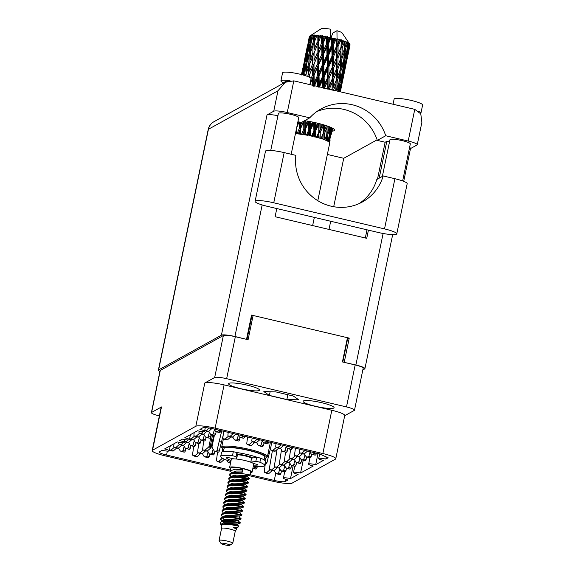 <?xml version="1.0" encoding="UTF-8"?>
<svg xmlns="http://www.w3.org/2000/svg" width="574" height="574" viewBox="0 0 574 574"><rect width="100%" height="100%" fill="white"/><g stroke="black" fill="none" stroke-linecap="round" stroke-linejoin="round"><path stroke-width="0.86" d="M247.222 385.154A15.792 2.418 -168.3 0 0 228.567 383.719A15.792 2.418 -168.3 0 0 240.836 388.691A15.792 2.418 -168.3 0 0 259.491 390.126A15.792 2.418 -168.3 0 0 247.222 385.154M321.806 402.733A15.792 2.418 -168.3 0 0 303.144 401.298A15.792 2.418 -168.3 0 0 315.413 406.27A15.792 2.418 -168.3 0 0 334.075 407.705A15.792 2.418 -168.3 0 0 321.806 402.733M159.371 415.899A10.31 1.579 11.7 0 1 151.385 412.656A10.31 1.579 11.7 0 1 151.601 412.419L161.488 406.952L152.526 450.224L195.834 426.26A16.624 2.54 -168.3 0 1 215.128 428.154L322.861 453.539A16.624 2.54 11.7 0 1 335.776 458.777A16.624 2.54 11.7 0 1 335.431 459.157L292.123 483.121A16.624 2.54 11.7 0 1 272.822 481.227L248.47 475.487M151.601 412.419L160.297 370.431A10.31 1.579 -168.3 0 0 160.081 370.668L151.385 412.656M335.776 458.777L344.737 415.497A16.624 2.54 11.7 0 0 331.822 410.267L224.09 384.881A16.624 2.54 -168.3 0 0 204.796 382.987L214.676 377.513A10.31 1.579 11.7 0 1 226.644 378.689L346.481 406.93A10.31 1.579 11.7 0 1 354.495 410.173A10.31 1.579 11.7 0 1 354.28 410.41L344.694 415.719M230.282 471.204L165.097 455.842A16.624 2.54 11.7 0 1 152.182 450.612A16.624 2.54 11.7 0 1 152.526 450.224M184.95 439.648L184.369 442.468A5.984 0.918 -168.3 0 1 177.294 441.923L164.587 448.954A5.984 0.918 -168.3 0 1 169.237 450.841A5.984 0.918 -168.3 0 1 162.169 450.296L159.378 451.838A9.478 1.449 -168.3 0 0 159.177 452.061A9.478 1.449 -168.3 0 0 166.539 455.039L230.432 470.099M184.369 442.468A5.984 0.918 -168.3 0 0 179.719 440.581L182.338 439.132A5.984 0.918 -168.3 0 0 189.413 439.677A5.984 0.918 -168.3 0 0 184.763 437.79L197.47 430.758A5.984 0.918 -168.3 0 0 204.545 431.304A5.984 0.918 -168.3 0 0 199.896 429.417L202.687 427.874A9.478 1.449 11.7 0 1 213.686 428.95L319.338 453.855L328.141 457.787L325.788 459.085A5.984 0.918 -168.3 0 0 318.721 458.547A5.984 0.918 -168.3 0 0 323.37 460.427L315.7 464.667A5.984 0.918 -168.3 0 0 308.633 464.129A5.984 0.918 -168.3 0 0 313.282 466.009L300.568 473.041A5.984 0.918 -168.3 0 0 293.501 472.495A5.984 0.918 -168.3 0 0 298.15 474.382L290.48 478.623A5.984 0.918 -168.3 0 0 283.413 478.077A5.984 0.918 -168.3 0 0 288.062 479.964L285.271 481.507A9.478 1.449 11.7 0 1 274.272 480.431L250.178 474.748M226.644 378.689L235.34 336.701A10.31 1.579 -168.3 0 0 223.372 335.525L160.297 370.431M354.495 410.173L363.184 368.185A10.31 1.579 -168.3 0 0 355.177 364.942L342.427 361.943L347.449 337.706M235.34 336.701L248.09 339.708L253.105 315.47M326.233 456.933L325.788 459.085M318.003 453.539L315.7 464.667M303.165 460.52L300.568 473.041M293.077 466.102L290.48 478.623M286.864 399.54L298.803 399.834L293.257 396.003L275.771 391.884L263.839 391.59L269.385 395.421L286.864 399.54L287.861 394.733M152.182 450.612L161.143 407.332A16.624 2.54 11.7 0 1 161.488 406.952M270.146 391.748L269.385 395.421M171.117 450.712A1.162 0.94 -65.9 0 0 171.561 450.913L173.169 451.071L176.57 448.115M178.507 448.021L180.286 451.028L184.024 452.14A1.162 0.94 -65.9 0 0 185.187 451.2L185.954 448.516M180.286 451.028L181.893 451.186A1.162 0.94 -65.9 0 0 183.056 450.253L184.175 446.292M169.416 449.959A1.162 0.94 -65.9 0 0 169.43 449.959L171.038 450.116L174.41 447.189M173.169 451.071L171.038 450.116M226.328 543.793A4.492 0.689 11.7 0 1 229.744 545.3A4.492 0.689 11.7 0 1 224.513 544.798A4.492 0.689 11.7 0 1 221.055 543.499A4.492 0.689 11.7 0 1 226.328 543.793M221.055 543.499L219.132 540.643A6.981 1.069 11.7 0 1 219.081 540.471A6.981 1.069 11.7 0 1 227.333 541.103A6.981 1.069 11.7 0 1 232.757 543.298A6.981 1.069 11.7 0 1 232.642 543.442L229.744 545.3M221.586 528.475A6.981 1.069 11.7 0 1 221.586 528.403A6.981 1.069 11.7 0 1 229.83 529.034A6.981 1.069 11.7 0 1 235.254 531.237L232.757 543.298M230.748 468.556A11.473 1.758 11.7 0 1 229.614 467.487A11.473 1.758 11.7 0 1 243.168 468.528A11.473 1.758 11.7 0 1 252.079 472.137A11.473 1.758 11.7 0 1 250.608 472.675M229.614 467.487L231.279 459.444A11.473 1.758 11.7 0 1 244.833 460.484A11.473 1.758 11.7 0 1 253.744 464.093L252.079 472.137M237.464 454.759A8.725 1.335 11.7 0 1 245.277 455.964A8.725 1.335 11.7 0 1 251.512 458.081L256.628 457.478A2.497 0.38 11.7 0 1 260.718 458.239A22.443 3.437 11.7 0 1 265.489 461.496L264.657 465.514A22.443 3.437 11.7 0 1 253.313 466.181M237.306 454.199A11.473 1.758 11.7 0 1 245.83 455.663A11.473 1.758 11.7 0 1 252.969 457.887M236.481 529.027L236.847 528.03L233.338 527.599L236.639 529.034M221.578 528.439L221.105 526.021L222.246 524.873L231.042 524.708L238.741 526.128L237.629 527.779L233.338 527.599M220.803 524.493L220.416 522.505L221.6 521.328L231.996 521.307A10.138 1.55 11.7 0 1 235.562 522.268L223.917 522.304L220.803 524.493L221.27 525.418M230.152 481.041L228.61 478.874L228.868 478.422L233.374 477.288L241.058 477.568L249.145 478.981L244.754 478.034M228.61 478.874L228.969 477.92L230.167 477.281L233.475 476.779L241.159 477.066L249.41 478.465L247.466 476.75L242.092 475.121M231.028 477.059L229.442 474.856L229.7 474.397L234.206 473.263L241.891 473.543L250.142 474.949L247.674 475.746L235.146 475.057L231.595 476.162L231.408 476.987M231.817 472.998L230.282 470.831L230.913 467.76A10.138 1.55 11.7 0 1 242.895 468.678A10.138 1.55 11.7 0 1 250.773 471.871L250.142 474.949M242.723 469.525L241.991 473.041L242.006 471.032L242.723 469.525L235.039 469.238L230.282 470.831M235.562 522.268L239.982 523.223L235.591 522.268M231.996 521.307L240.248 522.706L238.303 520.991L232.929 519.362M221.894 521.235L220.287 519.097L220.538 518.638L225.044 517.504L232.728 517.784L240.965 519.197L241.08 518.681L239.136 516.966L239.344 515.961L241.798 515.172L241.912 514.663L239.968 512.948L234.594 511.319M220.287 519.097L220.646 518.135L221.844 517.497L225.152 517.002L232.829 517.282L241.073 518.674M222.655 517.239L221.119 515.072L221.37 514.62L225.876 513.479L233.561 513.766L241.812 515.165M221.119 515.072L221.478 514.117L222.676 513.479L225.984 512.977L233.661 513.264L241.905 514.648M223.487 513.213L221.951 511.054L222.203 510.595L226.708 509.461L234.393 509.741L242.644 511.14L240.183 511.943L227.656 511.255L224.104 512.36L223.681 513.773M231.487 508.119L229.112 507.186M221.951 511.054L222.31 510.092L223.508 509.454L226.816 508.959L234.501 509.238L242.745 510.638L240.8 508.923L241.015 507.918L243.476 507.122L243.577 506.605L241.632 504.905L236.266 503.276M233.13 508.162L230.303 507.129M224.319 509.188L222.784 507.029L223.035 506.577L227.541 505.436L235.225 505.723L243.476 507.122M222.784 507.029L223.143 506.074L224.341 505.429L227.648 504.933L235.333 505.213L243.577 506.605M225.152 505.17L223.616 503.011L223.867 502.551L228.373 501.418L236.058 501.698L244.294 503.111L244.409 502.587L242.472 500.88L237.098 499.258M223.616 503.011L223.975 502.049L225.173 501.411L228.481 500.915L236.165 501.195L244.409 502.587M225.984 501.145L224.448 498.985L224.707 498.533L229.213 497.393L236.89 497.68L245.141 499.079L245.242 498.562L243.304 496.862L243.512 495.857L245.973 495.053L246.081 494.551L244.137 492.836L238.762 491.215M233.984 496.058L231.609 495.118M224.448 498.985L224.807 498.031L226.005 497.385L229.313 496.89L236.997 497.17L245.242 498.562M235.627 496.101L232.8 495.068M226.816 497.127L225.281 494.967L225.539 494.508L230.045 493.375L237.722 493.654L245.973 495.053M225.281 494.967L225.639 494.006L226.838 493.367L230.145 492.872L237.83 493.152L246.074 494.544M227.648 493.102L226.113 490.942L226.371 490.49L230.877 489.349L238.554 489.629L246.806 491.035L244.345 491.839L231.817 491.143L228.265 492.255L227.849 493.662M226.113 490.942L226.472 489.988L227.67 489.342L230.978 488.847L238.662 489.127L245.141 490.074L246.906 490.519L246.806 491.035M228.488 489.084L226.945 486.924L227.204 486.465L231.709 485.331L239.394 485.611L247.631 487.017L247.746 486.508L245.801 484.793L246.009 483.789L248.463 482.999L248.578 482.49L246.633 480.775L241.259 479.147M226.945 486.917L227.304 485.963L228.502 485.324L231.81 484.829L239.494 485.109L247.738 486.501M229.32 485.059L227.778 482.899L228.036 482.447L232.542 481.306L240.226 481.586L248.47 482.992M227.778 482.899L228.136 481.938L229.335 481.299L232.642 480.804L240.327 481.084L248.571 482.476M222.482 521.041L220.373 518.853M228.624 520.058L226.608 519.248M231.645 476.8L229.535 474.612M229.442 474.856L229.808 473.894L230.999 473.256L234.307 472.761L241.991 473.041M333.25 41.593L333.164 38.271A20.779 3.179 11.7 0 1 333.903 38.444A20.779 3.179 11.7 0 1 334.628 38.616L332.382 45.052L332.188 89.896M328.787 63.147L328.586 55.341L331.858 48.316L332.023 56.152L328.787 63.147L327.919 66.606L328.084 89.357L329.139 85.942L329.067 78.1L332.21 71.119L332.217 78.982L329.139 85.942M324.317 84.701L324.116 76.902L327.388 69.877L327.56 77.712L324.317 84.701L323.456 88.166L323.255 76.844L322.631 80.087L322.839 87.887M317.544 123.173L315.391 127.823L315.262 122.642M299.334 122.018L299.248 128.533L297.081 133.828A20.779 3.179 11.7 0 1 298.394 133.95L299.219 131.963L299.219 134.036A20.779 3.179 11.7 0 1 300.632 134.201L300.611 128.676L303.718 121.458L303.818 129.093L301.508 134.316A20.779 3.179 11.7 0 1 303 134.531L303.883 132.572L303.926 134.675A20.779 3.179 11.7 0 1 305.476 134.926L305.346 129.329L308.597 122.212L308.812 129.932L306.423 135.091A20.779 3.179 11.7 0 1 308.008 135.385L308.912 133.448L308.97 135.572A20.779 3.179 11.7 0 1 310.57 135.902L310.405 130.248L313.698 123.202L313.913 131.001L311.524 136.11A20.779 3.179 11.7 0 1 313.103 136.461L314 134.546L314.05 136.684A20.779 3.179 11.7 0 1 315.585 137.064L315.47 131.367L318.692 124.379L318.792 132.221L316.489 137.301A20.779 3.179 11.7 0 1 317.967 137.695L318.821 135.787L318.828 137.932A20.779 3.179 11.7 0 1 320.213 138.341L320.227 132.623L323.27 125.67L323.155 133.527L321.01 138.585A20.779 3.179 11.7 0 1 322.287 139.001L323.076 137.093L323.019 139.245A20.779 3.179 11.7 0 1 324.159 139.654L324.367 133.936L327.137 126.976L326.721 134.825L324.798 139.898A20.779 3.179 11.7 0 1 325.795 140.3L326.498 138.391L326.348 140.537A20.779 3.179 11.7 0 1 327.173 140.924L327.632 135.22L330.05 128.239L329.268 136.045L327.618 141.147A20.779 3.179 11.7 0 1 328.271 141.513L328.866 139.59L328.608 141.721A20.779 3.179 11.7 0 1 329.074 142.058L329.828 136.397L331.837 129.358L329.297 142.252A20.779 3.179 11.7 0 1 329.562 142.56L330.036 140.616L329.663 142.732A20.779 3.179 11.7 0 1 329.734 142.998L317.802 200.692M296.607 128.031L298.745 122.535M295.431 133.72A20.779 3.179 11.7 0 1 296.335 133.771L296.485 128.619M309.336 36.628A20.779 3.179 11.7 0 1 309.35 36.557A20.779 3.179 11.7 0 1 309.372 36.478L308.697 39.9M309.522 36.255A20.779 3.179 11.7 0 1 309.587 36.198L306.667 50.153L309.522 36.255M309.895 36.011A20.779 3.179 11.7 0 1 310.29 35.868L309.429 39.089L309.895 36.011L310.656 35.509L309.587 36.198M310.627 35.523L321.297 28.7A10.806 1.65 11.7 0 1 330.588 29.217L330.653 37.03L329.562 37.497L328.163 40.503L328.07 37.202L327.352 36.37L326.484 36.915L326.671 43.71L323.384 50.799L323.205 43.107L326.061 36.844L325.802 36.097L324.504 36.578L323.133 39.62L323.069 36.363L322.61 35.602L321.584 36.155L321.677 42.871L318.505 50.053L318.462 42.454L321.175 35.416L319.768 35.932L318.47 39.01L318.326 35.122L317.192 35.681L317.099 42.311L314.143 49.594L314.351 42.103L317.092 35.028L315.664 35.581L314.473 38.709L314.767 34.935L313.591 35.531L313.232 42.06L310.577 49.457L311.115 42.074L313.813 34.942L312.435 35.559L311.395 38.738L312.156 35.064L311 35.703L310.319 42.139L308.03 49.644L308.956 42.376L310.835 35.739L311.546 35.179L310.29 35.868M311.689 35.617A20.779 3.179 11.7 0 1 312.435 35.559M314.617 35.538A20.779 3.179 11.7 0 1 315.664 35.581M316.669 36.14L316.862 35.653A20.779 3.179 11.7 0 1 317.192 35.681M318.491 35.796A20.779 3.179 11.7 0 1 319.768 35.932M321.196 36.105A20.779 3.179 11.7 0 1 321.584 36.155M323.069 36.363A20.779 3.179 11.7 0 1 324.504 36.578M326.061 36.844A20.779 3.179 11.7 0 1 326.484 36.915M328.07 37.202A20.779 3.179 11.7 0 1 329.562 37.497M331.155 37.827A20.779 3.179 11.7 0 1 331.585 37.92L331.765 44.779L328.486 51.796L328.263 44.026L331.155 37.827L330.531 37.791L330.653 37.03M333.164 38.271L331.585 37.92M336.163 38.996A20.779 3.179 11.7 0 1 336.565 39.104L336.651 45.999L333.48 52.973L333.329 45.145L336.163 38.996L334.628 38.616M330.99 37.819L332.805 33.019L336.96 30.716L337.031 38.53L336.902 39.297L336.565 39.104M336.96 30.716A10.806 1.65 11.7 0 1 342.204 33.027L349.903 44.449A20.779 3.179 11.7 0 1 350.004 44.643L349.286 47.671L349.846 44.377L349.049 43.244L349.559 44.069L348.49 50.885L346.624 57.952L347.686 50.175L349.458 43.983L348.691 42.928L349.014 43.646L348.117 46.638L348.497 43.315L347.521 42.196L347.127 49.823L344.838 56.826L345.491 48.998L347.622 42.849L346.789 41.823L345.742 45.439L345.957 42.103L344.888 41.005L344.579 48.603L341.925 55.57L342.219 47.714L344.665 41.593L343.826 40.603L342.326 44.148L342.398 40.797L341.3 39.749L341.013 47.305L338.057 54.257L338.079 46.401L340.762 40.28L339.987 39.348L339.385 39.871L338.072 42.835L338.043 39.498L337.031 38.53M338.043 39.498A20.779 3.179 11.7 0 1 339.385 39.871M342.398 40.797A20.779 3.179 11.7 0 1 343.532 41.184M345.957 42.103A20.779 3.179 11.7 0 1 346.811 42.469M348.497 43.315A20.779 3.179 11.7 0 1 349.014 43.646M350.054 44.908A20.779 3.179 11.7 0 1 350.047 44.973L347.17 58.871L349.975 44.779M332.375 130.126L332.769 128.325M332.741 128.311L331.428 133.893L332.396 128.117M329.993 139.597L330.036 140.616M329.411 134.732L331.772 127.794L331.837 129.358M330.803 137.394L329.928 137.1M331.019 134.754L331.428 133.893M341.3 87.004L342.621 80.597M340.296 91.804L341.308 87.155L340.346 91.818M330.258 132.867L330.868 127.378M328.816 137.473L328.866 139.59M330.036 127.019L330.05 128.239M329.828 136.397L328.802 136.117M345.763 65.458L347.091 59.036M342.915 79.42L345.77 65.608L342.915 79.42M342.004 83.668L340.36 90.771L341.63 83.036L343.431 75.947L342.004 83.668M339.263 91.56L340.769 86.236L339.93 91.718M329.612 126.847L327.89 131.668L328.22 126.309M327.632 135.22L326.527 134.962L326.498 138.391M327.158 125.936L327.137 126.976M326.527 134.962L327.89 131.668M340.712 84.636L340.769 86.236M339.944 91.639L340.36 90.771M341.63 83.036L340.669 82.749M343.388 74.929L343.431 75.947M344.199 72.719L343.317 72.432M346.466 62.114L344.823 69.217L346.1 61.483L347.894 54.386L346.466 62.114M344.027 72.432L342.161 79.513L343.223 71.728L345.232 64.69L344.027 72.432M341.265 82.713L339.191 89.745L340.038 81.946L342.255 74.921L341.265 82.713M336.952 91.015L338.983 85.117L338.366 91.352M326.384 125.67L324.468 130.37L324.583 125.096M323.155 133.527L323.026 139.432M323.471 124.759L323.076 137.093M323.334 124.716L323.27 125.67M324.367 133.936L323.241 133.72L324.468 130.37M338.954 82.541L338.983 85.117M338.452 91.366L339.191 89.745M340.038 81.946L338.954 81.673M342.204 72.805L342.255 74.921M341.508 80.905L342.161 79.513M343.223 71.728L342.19 71.441M345.175 63.083L345.232 64.69M344.407 70.078L344.823 69.217M346.1 61.483L345.139 61.188M347.851 53.368L347.894 54.386M348.662 51.172L347.779 50.878M345.727 61.16L343.654 68.191L344.5 60.385L346.725 53.36L345.727 61.16M342.664 71.377L340.375 78.394L341.028 70.552L343.446 63.57L342.664 71.377M339.291 81.565L336.816 88.547L337.282 80.704L339.887 73.723L339.291 81.565M333.293 90.828L336.063 83.861L335.711 90.721M322.272 124.415L320.213 129.064L320.17 123.841M318.792 132.221L319.122 138.169M319.137 123.568L318.821 135.787M318.807 123.489L318.692 124.379M320.227 132.623L319.158 132.465L320.213 129.064M337.282 80.704L336.156 80.468L336.063 83.861M335.89 90.764L336.816 88.547M341.028 70.552L339.916 70.293L339.887 73.723M339.363 80.712L340.375 78.394M343.417 60.988L343.446 63.57M342.807 70.057L343.654 68.191M344.5 60.385L343.424 60.112M346.674 51.251L346.725 53.36M345.971 59.344L346.624 57.952M347.686 50.175L346.653 49.895M348.87 48.532L349.286 47.671M343.761 60.012L341.279 66.993L341.745 59.144L344.35 52.162L343.761 60.012M340.117 70.157L337.455 77.131L337.756 69.26L340.526 62.308L340.117 70.157M336.213 80.295L333.394 87.248L333.551 79.391L336.464 72.424L336.156 80.468L337.455 77.131M329.153 89.515L332.195 82.548L332.081 90.412M313.913 131.001L314.523 131.274L314.602 136.956M314.373 122.449L314.523 131.274L314 134.546M313.863 122.334L313.698 123.202M315.47 131.367L314.523 131.274L315.391 127.823M333.551 79.391L332.439 79.205L332.195 82.548M336.156 80.468L333.394 87.248M337.756 69.26L336.637 69.052L336.357 76.306M336.551 68.851L333.587 75.825L333.616 67.954L336.658 60.995L336.464 72.424M341.745 59.144L340.619 58.907L340.526 62.308M339.916 70.293L341.279 66.993M345.491 48.998L344.378 48.74L344.35 52.162M343.826 59.151L344.838 56.826M347.263 48.503L348.117 46.638M340.676 58.742L337.864 65.694L338.014 57.838L340.934 50.871L340.619 58.907L341.925 55.57M324.403 88.26L327.625 81.264L327.718 89.114M312.486 122.047L310.304 126.732L310.161 121.595M308.812 129.932L309.644 130.226L309.752 135.859M309.479 121.466L309.644 130.226L308.912 133.448M308.826 121.351L308.597 122.212M310.405 130.248L309.644 130.226L310.304 126.732M329.067 78.1L328.048 77.971L327.625 81.264M332.217 78.982L333.587 75.825M333.616 67.954L332.547 67.789L332.21 71.119M338.014 57.838L336.909 57.644L336.637 69.052L337.864 65.694M336.68 57.429L333.609 64.388L333.53 56.539L336.68 49.558L336.658 60.995M342.219 47.714L341.092 47.499L340.82 54.745M341.013 47.305L340.934 50.871M344.378 48.74L345.742 45.439M332.188 67.553L329.017 74.541L328.866 66.692L332.081 59.71L332.188 67.553L332.547 67.789L333.609 64.388M319.338 87.133L322.631 80.087M307.42 121.107L305.275 125.85L305.189 120.748M303.818 129.093L304.816 129.38L304.887 134.962M304.751 120.683L304.816 129.38L303.883 132.572M303.833 121.1L303.718 121.458M305.346 129.329L304.816 129.38L305.275 125.85M324.116 76.902L323.255 76.844L324.023 73.364L323.801 65.572L327.094 58.534L327.302 66.326L324.023 73.364M327.56 77.712L328.048 77.971L329.017 74.541M328.866 66.692L327.919 66.606L327.388 69.877M333.53 56.539L332.518 56.417L332.081 59.71M338.079 46.401L337.01 46.243L336.909 57.644L338.057 54.257M336.651 45.999L336.68 49.558M341.3 39.749L341.092 47.499L342.326 44.148M322.523 76.557L319.237 83.603L319.015 75.876L322.301 68.787L322.523 76.557L323.255 76.844L318.57 87.112L319.237 83.603M314.272 86.215L317.53 79.09L317.738 86.825M301.91 122.162L300.611 125.24L300.632 122.327M299.248 128.533L300.346 128.791L300.295 134.309M300.446 122.284L300.346 128.791L299.219 131.963M300.611 128.676L300.611 125.24M319.015 75.876L318.362 75.89L318.57 87.112M317.444 75.596L314.2 82.728L314.078 75.079L317.271 67.904L317.444 75.596L318.362 75.89L317.53 79.09M323.801 65.572L323.04 65.551L323.255 76.844L327.919 66.606L327.302 66.326M322.208 65.264L318.922 72.367L318.742 64.654L321.992 57.544L322.208 65.264L323.04 65.551L322.301 68.787M328.586 55.341L327.718 55.283L327.919 66.606L332.518 56.417L333.48 52.973M326.993 54.996L323.7 62.049L323.478 54.315L326.771 47.226L326.993 54.996L327.718 55.283L327.094 58.534M332.023 56.152L332.518 56.417L338.072 42.835M333.329 45.145L332.382 45.052L331.858 48.316M337.003 38.637L337.01 46.243L339.987 39.348M309.924 84.643L312.643 78.337L312.744 85.985M296.442 129.789L296.284 133.771M314.078 75.079L313.677 75.165L313.734 85.54M309.58 77.339L309.616 74.577L312.615 67.294L312.622 74.893L313.677 75.165L312.643 78.337M313.741 86.272L314.2 82.728M318.742 64.654L318.204 64.704L318.362 75.89L318.922 72.367M317.214 64.424L314.043 71.614L314 64.001L317.106 56.79L317.214 64.424L318.204 64.704L317.271 67.904M323.478 54.315L322.825 54.329L323.04 65.551L323.7 62.049M321.906 54.042L318.67 61.174L318.541 53.526L321.741 46.343L321.906 54.042L322.825 54.329L321.992 57.544M328.263 44.026L327.503 44.004L327.718 55.283L328.486 51.796M326.671 43.71L327.503 44.004L326.771 47.226M331.765 44.779L332.382 45.052L314.028 85.612M332.267 38.2L332.382 45.052L335.173 38.881M312.622 74.893L311.051 78.545M309.616 74.577L309.422 77.26M305.834 75.833L305.913 74.383L308.618 66.993L308.367 74.477L309.486 74.728L308.661 76.902M314 64.001L313.677 75.165L314.043 71.614M312.636 63.858L309.68 71.154L309.888 63.649L312.751 56.331L312.636 63.858L313.734 64.123L312.615 67.294M318.541 53.526L318.139 53.612L318.204 64.704L318.67 61.174M317.085 53.332L314.007 60.564L314.078 53.016L317.078 45.733L317.085 53.332L318.139 53.612L317.106 56.79M323.205 43.107L322.667 43.158L322.825 54.329L323.384 50.799M321.677 42.871L322.667 43.158L321.741 46.343M327.352 36.37L327.503 44.004L328.163 40.503M308.367 74.477L307.592 76.464M305.87 75.058L305.583 75.754M309.838 65.12L309.68 71.154M308.769 63.606L306.114 71.018L306.652 63.628L309.185 56.195L308.769 63.606L309.903 63.836L308.618 66.993M314.078 53.016L314.007 60.564M312.83 52.923L310.017 60.263L310.376 52.822L313.081 45.432L312.83 52.923L313.949 53.167L312.751 56.331M318.462 42.454L318.139 53.612L318.505 50.053M317.099 42.311L318.197 42.569L317.078 45.733M322.61 35.602L322.667 43.158L323.133 39.62M303.144 75.015L305.54 67.022L304.593 75.438M304.945 74.39L306.064 74.591L306.114 71.018M306.559 64.74L305.54 67.022M309.408 52.837L306.932 60.292L307.657 52.966L310.003 45.461L309.408 52.837L310.527 53.038L309.185 56.195M309.903 63.836L310.017 60.263M314.301 43.559L314.143 49.594M313.232 42.06L314.365 42.282L313.081 45.432M318.326 35.122L318.197 42.569L318.47 39.01M305.856 63.685L303.567 71.212L304.5 63.929L306.638 56.388L305.856 63.685L306.947 63.858M301.637 74.986L303.567 67.373L302.52 74.842M302.577 74.634L303.624 74.778M304.213 66.017L303.567 67.373M303.61 73.163L303.567 71.212M307.492 54.552L306.638 56.388M306.954 62.724L306.932 60.292M311.022 43.194L310.003 45.461M310.527 53.038L310.577 49.457M314.365 42.282L314.473 38.709M307.04 53.073L304.966 60.643L308.037 45.812L307.04 53.073L308.087 53.217M304.069 64.087L302.204 71.714L305.275 56.891L304.069 64.087L305.052 64.195M302.914 67.861L301.522 74.577M302.24 72.554L302.204 71.714M305.662 56.087L305.275 56.891M305.009 62.064L304.966 60.643M308.676 44.463L308.037 45.812M308.073 51.603L308.03 49.644M310.319 42.139L311.409 42.311M311.409 41.177L311.395 38.738M307.377 46.307L304.234 61.447M305.87 53.633L306.774 53.705M306.703 50.993L306.667 50.153M308.532 42.533L309.515 42.648M309.472 40.517L309.429 39.089M222.626 521.092L225.776 520.302L238.303 520.991L238.511 519.987L240.965 519.197M222.676 513.479L227.448 512.259L239.975 512.948L240.183 511.943M227.656 508.306L226.529 507.545M224.341 505.429L229.112 504.216L241.632 504.905M226.005 497.385L230.777 496.173L243.304 496.862M227.67 489.342L232.441 488.13L244.969 488.818L239.595 487.19M229.335 481.299L234.106 480.086L246.633 480.775L246.842 479.771L239.502 477.417M234.321 476.126L233.195 475.372M232.219 472.868L232.025 473.493M230.999 473.256L235.771 472.043L241.798 472.036M222.224 521.127L222.432 520.403L225.991 519.298L238.511 519.987M229.457 508.162L227.864 507.294M225.352 505.723L225.769 504.316L229.32 503.211L241.848 503.9L244.294 503.111M231.128 500.119L229.535 499.251M227.218 496.998L227.433 496.273L230.985 495.168L243.505 495.857M228.883 488.955L229.098 488.23L232.649 487.125L245.177 487.814L247.631 487.017M230.346 481.593L230.762 480.187L234.314 479.082L246.842 479.771L249.295 478.974L249.41 478.465M236.122 475.982L234.529 475.121M232.219 472.546L235.979 471.039L242.006 471.032M222.418 524.815L230.97 524.32L237.471 525.016L232.097 523.388M225.159 520.367L223.939 519.542L222.87 517.726M221.844 517.497L226.615 516.277L239.136 516.973M226.823 512.324L225.697 511.57M223.508 509.454L228.28 508.234L240.807 508.93M225.173 501.411L229.944 500.191L242.472 500.887L242.68 499.875L245.127 499.086M230.16 496.237L229.026 495.484M226.838 493.367L231.609 492.148L244.137 492.836L244.345 491.832M228.502 485.324L233.274 484.104L245.801 484.793M230.167 477.281L234.938 476.061L247.466 476.75L247.674 475.746M221.421 525.282L221.6 524.428L225.152 523.316L237.679 524.012L240.133 523.215L240.248 522.706M226.96 520.223L225.367 519.362M223.874 518.308L223.293 517.662M223.056 517.102L223.264 516.385L226.823 515.273L239.344 515.969M224.721 509.059L224.936 508.342L228.488 507.229L241.008 507.925M226.386 501.016L226.601 500.298L230.152 499.186L242.673 499.882M231.961 496.094L230.368 495.233M229.715 484.93L229.93 484.212L233.482 483.1L246.009 483.796M317.092 35.028L316.604 36.313M321.175 35.416L312.141 57.859M325.802 36.097L308.647 76.894M330.631 37.138L309.974 83.969M303.459 121.308L298.193 134.086M343.826 40.603L323.456 88.166M308.41 121.272L302.534 134.596M340.619 58.907L328.084 89.357M313.296 122.219L307.305 135.385M318.125 123.317L312.199 136.39M322.588 124.501L316.92 137.552M326.419 125.684L321.167 138.8M220.703 456.416L221.535 452.391A22.443 3.437 11.7 0 1 233.295 451.774A2.497 0.38 11.7 0 1 236.875 452.821L237.471 454.723L236.639 458.741L236.036 456.847A2.497 0.38 11.7 0 0 232.463 455.799A22.443 3.437 11.7 0 0 220.703 456.416A22.443 3.437 11.7 0 0 230.848 461.532M250.673 462.106L255.796 461.503A2.497 0.38 11.7 0 1 259.886 462.264A22.443 3.437 11.7 0 1 264.657 465.514M233.876 458.877L229.342 457.822A2.497 0.38 -168.3 0 0 226.4 457.593A2.497 0.38 -168.3 0 0 226.4 457.6A16.624 2.54 -168.3 0 0 231.071 460.441M253.536 465.091A16.624 2.54 -168.3 0 0 257.769 464.99A2.497 0.38 -168.3 0 0 257.948 464.89A2.497 0.38 -168.3 0 0 256.011 464.108L253.342 463.476M236.194 452.434A20.779 3.179 11.7 0 1 247.717 454.615A20.779 3.179 11.7 0 1 257.877 457.55M223.422 451.458L224.032 448.545A20.779 3.179 11.7 0 1 248.578 450.432A20.779 3.179 11.7 0 1 264.729 456.976L264.126 459.889M237.284 454.134A11.803 1.808 11.7 0 1 245.902 455.62A11.803 1.808 11.7 0 1 253.141 457.865M223.76 449.851A22.522 3.444 11.7 0 1 222.475 448.768A22.522 3.444 11.7 0 1 248.937 450.238A22.522 3.444 11.7 0 1 266.063 457.794A22.522 3.444 11.7 0 1 264.456 458.274M222.475 448.768L221.837 447.82A23.355 3.573 11.7 0 1 221.672 447.218A23.355 3.573 11.7 0 1 249.267 449.342A23.355 3.573 11.7 0 1 267.412 456.696A23.355 3.573 11.7 0 1 267.025 457.177L266.063 457.794M176.153 447.921A1.162 0.94 -65.9 0 0 176.605 448.122L178.213 448.28L181.614 445.324M183.551 445.23L185.33 448.237L189.068 449.349A1.162 0.94 -65.9 0 0 190.231 448.409L190.999 445.725M185.33 448.237L186.937 448.394A1.162 0.94 -65.9 0 0 188.1 447.462L189.219 443.501M174.044 443.724L173.735 446.048A1.162 0.94 -65.9 0 0 174.474 447.168L176.082 447.325L179.454 444.398M178.213 448.28L176.082 447.325M181.197 445.13A1.162 0.94 -65.9 0 0 181.649 445.331L183.257 445.489L186.658 442.532M188.595 442.439L190.374 445.446L194.112 446.558A1.162 0.94 -65.9 0 0 195.275 445.618L196.035 442.934M190.374 445.446L191.981 445.603A1.162 0.94 -65.9 0 0 193.144 444.671L194.263 440.71M178.909 442.267L178.779 443.257A1.162 0.94 -65.9 0 0 179.518 444.376L181.126 444.534L183.171 442.762M183.257 445.489L181.126 444.534M186.241 442.339A1.162 0.94 -65.9 0 0 186.694 442.54L188.301 442.697L191.702 439.749M193.639 439.648L195.418 442.654L199.156 443.767A1.162 0.94 -65.9 0 0 200.319 442.827L201.079 440.143M195.418 442.654L197.026 442.812A1.162 0.94 -65.9 0 0 198.188 441.88L199.307 437.919M184.548 441.585A1.162 0.94 -65.9 0 0 184.563 441.585L186.17 441.743L188.215 439.971M188.301 442.697L186.17 441.743M191.286 439.548A1.162 0.94 -65.9 0 0 191.738 439.749L193.345 439.906L196.746 436.958M198.683 436.857L200.462 439.863L204.201 440.976A1.162 0.94 -65.9 0 0 205.363 440.036L206.123 437.352M200.462 439.863L202.07 440.021A1.162 0.94 -65.9 0 0 203.232 439.088L204.351 435.128M191.738 439.749L189.607 438.794A1.162 0.94 -65.9 0 0 189.607 438.794L191.214 438.952L194.586 436.025M193.345 439.906L191.214 438.952M196.33 436.757A1.162 0.94 -65.9 0 0 196.782 436.958L198.389 437.115L201.79 434.166M203.727 434.073L205.506 437.072L209.245 438.184A1.162 0.94 -65.9 0 0 210.407 437.245L211.167 434.561M205.506 437.072L207.114 437.23A1.162 0.94 -65.9 0 0 208.276 436.297L209.395 432.337M194.213 432.559L193.912 434.884A1.162 0.94 -65.9 0 0 194.651 436.003L196.258 436.161L199.63 433.234M198.389 437.115L196.258 436.161M201.374 433.966A1.162 0.94 -65.9 0 0 201.826 434.166L203.433 434.324L206.834 431.375M208.771 431.282L210.55 434.281L214.289 435.393A1.162 0.94 -65.9 0 0 215.451 434.453L216.211 431.77M210.55 434.281L212.15 434.439A1.162 0.94 -65.9 0 0 213.32 433.506L214.439 429.546M199.085 431.103L198.956 432.093A1.162 0.94 -65.9 0 0 199.695 433.212L201.302 433.37L203.339 431.598M203.433 434.324L201.302 433.37M206.418 431.174A1.162 0.94 -65.9 0 0 206.87 431.375L208.477 431.533L211.878 428.584M214.152 429.065L215.587 431.49L219.333 432.602A1.162 0.94 -65.9 0 0 220.495 431.662L220.789 430.629M215.587 431.49L217.194 431.648A1.162 0.94 -65.9 0 0 218.364 430.715L218.536 430.098M206.87 431.375L204.739 430.421A1.162 0.94 -65.9 0 0 204.739 430.421L206.339 430.579L209.223 428.075M208.477 431.533L206.339 430.579M211.641 428.513L211.67 428.52A1.162 0.94 -65.9 0 0 211.914 428.584L212.115 428.606M195.017 456.344A1.162 0.94 -65.9 0 0 195.469 456.545L197.076 456.703L200.477 453.754M202.414 453.661L204.186 456.66L207.932 457.772A1.162 0.94 -65.9 0 0 209.094 456.839L209.854 454.149M204.186 456.66L205.793 456.818A1.162 0.94 -65.9 0 0 206.963 455.885L208.082 451.925M193.646 446.507L192.591 454.472A1.162 0.94 -65.9 0 0 193.33 455.591L194.938 455.749L198.317 452.821M197.076 456.703L194.938 455.749M200.061 453.553A1.162 0.94 -65.9 0 0 200.513 453.754L202.12 453.912L205.521 450.963M207.458 450.87L209.23 453.869L212.976 454.981A1.162 0.94 -65.9 0 0 214.138 454.048L214.898 451.358M209.23 453.869L210.837 454.027A1.162 0.94 -65.9 0 0 212.007 453.094L213.126 449.133M198.69 443.716L197.635 451.681A1.162 0.94 -65.9 0 0 198.374 452.8L199.982 452.958L203.361 450.03M202.12 453.912L199.982 452.958M213.801 435.343L211.01 447.785A3.659 2.963 -65.9 0 1 210.974 447.813L208.836 446.859A3.659 2.963 -65.9 0 0 208.871 446.83L210.349 445.689L210.622 446.522L211.548 446.228M205.105 450.762A1.162 0.94 -65.9 0 0 205.557 450.963L207.164 451.121L210.974 447.813M214.367 435.393L211.942 447.132A3.659 2.963 -65.9 0 0 211.964 447.168L214.274 451.078L218.02 452.19A1.162 0.94 -65.9 0 0 219.182 451.257L223.2 435.106M214.274 451.078L215.881 451.236A1.162 0.94 -65.9 0 0 217.044 450.303L221.751 430.852M203.734 440.925L202.679 448.89A1.162 0.94 -65.9 0 0 203.418 450.009L205.026 450.167L208.836 446.859M211.397 434.661L208.871 446.83M214.152 435.379L211.942 447.132M207.164 451.121L205.026 450.167M221.7 442.375L219.562 441.42M212.524 435.164L210.349 445.689M225.281 439.598A1.162 0.94 -65.9 0 0 225.733 439.799L227.34 439.957L230.734 437.008M232.678 436.914L234.45 439.914L238.188 441.026A1.162 0.94 -65.9 0 0 239.358 440.093L240.119 437.402M234.45 439.914L236.058 440.071A1.162 0.94 -65.9 0 0 237.22 439.139L238.346 435.178M223.702 431.318L222.856 437.725A1.162 0.94 -65.9 0 0 223.595 438.845L225.202 439.002L228.581 436.075M227.34 439.957L225.202 439.002M230.325 436.807A1.162 0.94 -65.9 0 0 230.777 437.008L232.377 437.166L235.778 434.217M238.059 434.697L239.494 437.123L243.233 438.235A1.162 0.94 -65.9 0 0 244.402 437.302L244.696 436.262M239.494 437.123L241.102 437.28A1.162 0.94 -65.9 0 0 242.264 436.348L242.443 435.731M228.237 432.387L227.9 434.934A1.162 0.94 -65.9 0 0 228.639 436.061L230.246 436.211L233.288 433.571M232.377 437.166L230.246 436.211M235.448 434.08A1.162 0.94 -65.9 0 0 235.821 434.217L236.179 434.253M218.924 461.977A1.162 0.94 -65.9 0 0 219.368 462.178L220.976 462.335L224.377 459.387M226.852 460.204L228.093 462.292L230.49 463.275M228.093 462.292L229.7 462.45A1.162 0.94 -65.9 0 0 230.827 461.632M217.546 452.14L216.498 460.104A1.162 0.94 -65.9 0 0 217.237 461.231L218.845 461.388L222.217 458.454M220.976 462.335L218.845 461.388M223.968 459.186A1.162 0.94 -65.9 0 0 224.412 459.387L224.908 459.437M222.64 448.976L222.274 451.745M221.542 457.665A1.162 0.94 -65.9 0 0 222.282 458.439L222.891 458.497M249.181 445.23A1.162 0.94 -65.9 0 0 249.633 445.431L251.24 445.589L254.641 442.64M256.578 442.547L258.357 445.546L262.096 446.658A1.162 0.94 -65.9 0 0 263.258 445.725L264.026 443.035M258.357 445.546L259.965 445.704A1.162 0.94 -65.9 0 0 261.127 444.771L262.246 440.81M247.609 436.95L246.763 443.358A1.162 0.94 -65.9 0 0 247.502 444.484L249.109 444.642L252.481 441.707M251.24 445.589L249.109 444.642M254.225 442.439A1.162 0.94 -65.9 0 0 254.677 442.64L256.284 442.798L259.685 439.849M261.966 440.33L263.401 442.755L267.14 443.867A1.162 0.94 -65.9 0 0 268.302 442.934L268.596 441.894M263.401 442.755L265.009 442.913A1.162 0.94 -65.9 0 0 266.171 441.98L266.343 441.363M252.144 438.019L251.807 440.567A1.162 0.94 -65.9 0 0 252.546 441.693L254.153 441.851L257.188 439.21M256.284 442.798L254.153 441.851M259.355 439.713A1.162 0.94 -65.9 0 0 259.721 439.856L260.079 439.885M252.869 468.319L255.739 469.037A1.162 0.94 -65.9 0 0 256.901 468.104L257.346 466.54M252.933 468.018L253.6 468.083A1.162 0.94 -65.9 0 0 254.77 467.15L254.992 466.353M265.095 463.383L265.827 463.455A1.162 0.94 -65.9 0 0 266.989 462.522L271.014 446.371M265.116 460.657L265.898 457.887M269.507 453.639L268.173 453.044M273.088 450.87A1.162 0.94 -65.9 0 0 273.54 451.071L275.147 451.229L278.548 448.272M280.485 448.179L282.257 451.178L286.003 452.29A1.162 0.94 -65.9 0 0 287.165 451.358L287.926 448.667M282.257 451.178L283.865 451.336A1.162 0.94 -65.9 0 0 285.034 450.403L286.153 446.443M271.509 442.583L270.663 448.997A1.162 0.94 -65.9 0 0 271.402 450.116L273.009 450.274L276.388 447.34M275.147 451.229L273.009 450.274M278.132 448.079A1.162 0.94 -65.9 0 0 278.584 448.28L280.191 448.438L283.592 445.481M285.866 445.962L287.301 448.387L291.047 449.499A1.162 0.94 -65.9 0 0 292.209 448.567L292.503 447.526M287.301 448.387L288.909 448.545A1.162 0.94 -65.9 0 0 290.071 447.612L290.25 446.995M276.044 443.652L275.707 446.206A1.162 0.94 -65.9 0 0 276.446 447.325L278.053 447.483L281.095 444.843M280.191 448.438L278.053 447.483M283.255 445.352A1.162 0.94 -65.9 0 0 283.628 445.489L283.987 445.524M266.731 473.249A1.162 0.94 -65.9 0 0 267.183 473.45L268.783 473.607L272.184 470.651M274.121 470.558L275.9 473.557L279.638 474.669A1.162 0.94 -65.9 0 0 280.808 473.737L281.569 471.046M275.9 473.557L277.507 473.715A1.162 0.94 -65.9 0 0 278.67 472.782L279.796 468.822M265.36 463.412L264.305 471.376A1.162 0.94 -65.9 0 0 265.044 472.495L266.652 472.653L270.031 469.719M268.783 473.607L266.652 472.653M271.775 470.458A1.162 0.94 -65.9 0 0 272.227 470.658L273.827 470.816L277.228 467.86M279.165 467.767L280.944 470.766L284.682 471.878A1.162 0.94 -65.9 0 0 285.852 470.945L286.613 468.255M280.944 470.766L282.552 470.924A1.162 0.94 -65.9 0 0 283.714 469.991L284.84 466.031M272.399 450.604L269.349 468.585A1.162 0.94 -65.9 0 0 270.089 469.704L271.696 469.862L275.075 466.927M273.827 470.816L271.696 469.862M276.819 467.666A1.162 0.94 -65.9 0 0 277.264 467.867L278.871 468.025L282.272 465.069M284.209 464.976L285.988 467.975L289.727 469.087A1.162 0.94 -65.9 0 0 290.896 468.154L291.657 465.464M285.988 467.975L287.596 468.133A1.162 0.94 -65.9 0 0 288.758 467.2L289.884 463.24M277.084 449.542L274.394 465.794A1.162 0.94 -65.9 0 0 275.133 466.913L276.74 467.071L280.112 464.136M278.871 468.025L276.74 467.071M281.863 464.875A1.162 0.94 -65.9 0 0 282.308 465.076L283.915 465.234L287.316 462.278M289.253 462.185L291.032 465.184L294.771 466.296A1.162 0.94 -65.9 0 0 295.94 465.363L296.701 462.673M291.032 465.184L292.64 465.342A1.162 0.94 -65.9 0 0 293.802 464.409L294.928 460.448M281.482 449.865L279.438 463.003A1.162 0.94 -65.9 0 0 280.177 464.122L281.784 464.28L285.156 461.345M283.915 465.234L281.784 464.28M286.907 462.084A1.162 0.94 -65.9 0 0 287.352 462.285L288.959 462.443L292.36 459.487M294.297 459.394L296.076 462.393L299.815 463.505A1.162 0.94 -65.9 0 0 300.984 462.572L301.745 459.882M296.076 462.393L297.684 462.551A1.162 0.94 -65.9 0 0 298.846 461.618L299.972 457.665M285.529 452.247L284.482 460.212A1.162 0.94 -65.9 0 0 285.221 461.331L286.828 461.489L290.2 458.554M288.959 462.443L286.828 461.489M291.951 459.293A1.162 0.94 -65.9 0 0 292.396 459.494L294.003 459.652L297.404 456.696M299.341 456.603L301.12 459.609L304.859 460.714A1.162 0.94 -65.9 0 0 306.028 459.781L306.789 457.091M301.12 459.609L302.728 459.76A1.162 0.94 -65.9 0 0 303.89 458.827L305.009 454.873M290.573 449.456L289.526 457.421A1.162 0.94 -65.9 0 0 290.265 458.54L291.872 458.698L295.244 455.763M294.003 459.652L291.872 458.698M296.995 456.502A1.162 0.94 -65.9 0 0 297.44 456.703L299.047 456.861L302.448 453.905M304.385 453.812L306.164 456.818L309.903 457.923A1.162 0.94 -65.9 0 0 311.072 456.99L311.833 454.299M306.164 456.818L307.772 456.976A1.162 0.94 -65.9 0 0 308.934 456.036L310.053 452.082M295.416 448.215L294.57 454.63A1.162 0.94 -65.9 0 0 295.309 455.749L296.916 455.907L300.288 452.972M299.047 456.861L296.916 455.907M302.039 453.711A1.162 0.94 -65.9 0 0 302.484 453.912L304.091 454.07L307.492 451.114M309.773 451.602L311.208 454.027L314.947 455.132A1.162 0.94 -65.9 0 0 316.109 454.199L316.403 453.166M311.208 454.027L312.816 454.185A1.162 0.94 -65.9 0 0 313.978 453.245L314.15 452.628M299.951 449.284L299.614 451.838A1.162 0.94 -65.9 0 0 300.353 452.958L301.96 453.116L305.002 450.475M304.091 454.07L301.96 453.116M307.162 450.985A1.162 0.94 -65.9 0 0 307.528 451.121L307.886 451.157M396.462 234.235A15.792 2.418 11.7 0 1 378.123 232.434L267.369 206.331A15.792 2.418 -168.3 0 1 255.1 201.359A15.792 2.418 -168.3 0 1 273.755 202.794L384.515 228.897A15.792 2.418 11.7 0 1 396.785 233.869A15.792 2.418 11.7 0 1 396.462 234.235M287.646 81.207A10.389 1.593 -168.3 0 0 285.192 81.472A10.389 1.593 -168.3 0 0 284.977 81.709L284.812 82.498M283.972 82.965A14.544 2.224 11.7 0 1 280.908 80.869L282.573 72.826A14.544 2.224 11.7 0 1 282.874 72.489A14.544 2.224 11.7 0 1 298.523 73.859A14.544 2.224 11.7 0 1 311.058 78.724L309.838 84.629M280.908 80.869A14.544 2.224 11.7 0 1 281.21 80.532A14.544 2.224 11.7 0 1 290.035 80.661M393.061 104.238L394.123 99.115A14.544 2.224 11.7 0 1 394.424 98.778A14.544 2.224 11.7 0 1 410.073 100.156A14.544 2.224 11.7 0 1 422.615 105.013L420.95 113.056A14.544 2.224 11.7 0 1 420.649 113.394A14.544 2.224 11.7 0 1 420.527 113.451M418.625 111.27A14.544 2.224 11.7 0 1 420.95 113.056M332.195 131.188A22.86 3.494 -168.3 0 0 334.054 130.714A22.86 3.494 -168.3 0 0 334.52 130.183A22.86 3.494 -168.3 0 0 304.622 120.669M402.647 180.939L410.317 143.909A10.389 1.593 -168.3 0 0 401.355 140.436A10.389 1.593 -168.3 0 0 390.184 139.453A10.389 1.593 -168.3 0 0 389.968 139.69L382.363 176.412M291.176 154.263L298.76 117.613A10.389 1.593 -168.3 0 0 289.805 114.147A10.389 1.593 -168.3 0 0 278.627 113.164A10.389 1.593 -168.3 0 0 278.412 113.401L270.741 150.46M359.159 203.591A45.719 44.478 -119 0 0 376.809 179.483L383.202 175.945L394.905 178.708A15.792 2.418 11.7 0 1 407.181 183.68L396.785 233.869M410.489 148.587L417.004 144.978A11.638 1.779 -168.3 0 0 417.248 144.705L421.883 122.305L420.771 113.86L414.765 109.354L293.816 80.848L287.251 112.54L309.73 117.835L301.321 122.492L297.92 121.688M287.251 112.54A11.638 1.779 -168.3 0 0 273.741 111.213L267.018 114.936A11.638 1.779 11.7 0 1 277.938 115.697M273.741 111.213L277.974 90.785L208.434 129.265L158.596 369.929L221.406 335.166L267.018 114.936M158.596 369.929A11.638 1.779 -168.3 0 0 158.359 370.194A11.638 1.779 -168.3 0 0 159.909 371.486M262.16 204.94L234.917 336.493L246.418 339.313M234.917 336.493A11.638 1.779 -168.3 0 0 221.406 335.166M362.818 369.957L364.677 368.931A11.638 1.779 -168.3 0 0 364.913 368.666A11.638 1.779 -168.3 0 0 355.873 364.999L344.106 362.33M246.547 339.234L251.548 315.104L349.236 338.129L344.235 362.259M316.805 111.564A45.884 44.643 -119 0 1 377.319 140.4L385.14 142.244L386.819 141.312L389.502 141.943M386.819 141.312L379.184 178.17M368.422 230.145L366.729 238.318L275.097 216.721L276.79 208.556M377.125 139.819L343.726 158.302L333.702 206.719M330.689 221.255L328.995 229.428M343.726 158.302L327.374 154.449M385.14 142.244L377.505 179.102M367.001 229.815L365.308 237.98M342.8 362.029L347.557 339.062L347.184 338.976M251.764 316.482L251.283 316.374M349.236 338.129L347.557 339.062M417.248 144.705A11.638 1.779 -168.3 0 0 408.207 141.046L414.765 109.354M377.319 140.4L385.728 135.751L408.207 141.046M409.578 147.453A11.638 1.779 11.7 0 1 410.518 148.429L403.709 181.341M385.728 135.751A45.884 44.643 61 0 0 320.88 109.01A45.884 44.643 61 0 0 309.73 117.835M277.974 90.785L285.256 82.254L293.816 80.848M383.202 175.945A45.719 44.478 61 0 1 362.431 201.955A45.719 44.478 61 0 1 315.463 199.156A45.719 44.478 61 0 1 295.861 155.367L284.152 152.605A15.792 2.418 -168.3 0 0 265.497 151.17L255.1 201.359M214.676 377.513L223.372 335.525M346.481 406.93L355.177 364.942M204.796 382.987L195.834 426.26M342.664 361.993L347.421 339.026M247.007 339.449L251.843 316.123M285.723 479.319L285.271 481.507M275.75 473.299L274.272 480.431M167.357 451.114L166.539 455.039M224.09 384.881L215.128 428.154M331.822 410.267L322.861 453.539M171.561 450.913L169.43 449.959M185.187 451.2L183.056 450.253M184.024 452.14L181.893 451.186M233.295 451.774L232.463 455.799M260.718 458.239L259.886 462.264M256.628 457.478L255.796 461.503M236.875 452.821L236.036 456.847M251.613 458.038L250.781 462.063M176.605 448.122L174.474 447.168M190.231 448.409L188.1 447.462M189.068 449.349L186.937 448.394M181.649 445.331L179.518 444.376M195.275 445.618L193.144 444.671M194.112 446.558L191.981 445.603M186.694 442.54L184.563 441.585M200.319 442.827L198.188 441.88M199.156 443.767L197.026 442.812M205.363 440.036L203.232 439.088M204.201 440.976L202.07 440.021M196.782 436.958L194.651 436.003M210.407 437.245L208.276 436.297M209.245 438.184L207.114 437.23M201.826 434.166L199.695 433.212M215.451 434.453L213.32 433.506M214.289 435.393L212.15 434.439M220.495 431.662L218.364 430.715M219.333 432.602L217.194 431.648M195.469 456.545L193.33 455.591M209.094 456.839L206.963 455.885M207.932 457.772L205.793 456.818M200.513 453.754L198.374 452.8M214.138 454.048L212.007 453.094M212.976 454.981L210.837 454.027M205.557 450.963L203.418 450.009M219.182 451.257L217.044 450.303M218.02 452.19L215.881 451.236M225.733 439.799L223.595 438.845M239.358 440.093L237.22 439.139M238.188 441.026L236.058 440.071M230.777 437.008L228.639 436.061M244.402 437.302L242.264 436.348M243.233 438.235L241.102 437.28M219.368 462.178L217.237 461.231M230.576 462.845L229.7 462.45M224.412 459.387L222.282 458.439M249.633 445.431L247.502 444.484M263.258 445.725L261.127 444.771M262.096 446.658L259.965 445.704M254.677 442.64L252.546 441.693M268.302 442.934L266.171 441.98M267.14 443.867L265.009 442.913M256.901 468.104L254.77 467.15M255.739 469.037L253.6 468.083M266.989 462.522L265.418 461.819M265.827 463.455L265.145 463.153M273.54 451.071L271.402 450.116M287.165 451.358L285.034 450.403M286.003 452.29L283.865 451.336M278.584 448.28L276.446 447.325M292.209 448.567L290.071 447.612M291.047 449.499L288.909 448.545M267.183 473.45L265.044 472.495M280.808 473.737L278.67 472.782M279.638 474.669L277.507 473.715M272.227 470.658L270.089 469.704M285.852 470.945L283.714 469.991M284.682 471.878L282.552 470.924M277.264 467.867L275.133 466.913M290.896 468.154L288.758 467.2M289.727 469.087L287.596 468.133M282.308 465.076L280.177 464.122M295.94 465.363L293.802 464.409M293.501 472.495L294.785 466.296L292.64 465.342M287.352 462.285L285.221 461.331M300.984 462.572L298.846 461.618M299.815 463.505L297.684 462.551M292.396 459.494L290.265 458.54M306.028 459.781L303.89 458.827M304.859 460.714L302.728 459.76M297.44 456.703L295.309 455.749M311.072 456.99L308.934 456.036M309.903 457.923L307.772 456.976M302.484 453.912L300.353 452.958M316.109 454.199L313.978 453.245M314.947 455.132L312.816 454.185M355.873 364.999L383.109 233.475M158.359 370.194L208.197 129.53A11.638 1.779 11.7 0 1 208.434 129.265A11.638 11.322 -119 0 1 213.958 121.71L285.256 82.254M394.905 178.708L384.515 228.897M284.152 152.605L273.755 202.794M190.453 434.64L189.413 439.677M205.298 427.644L204.545 431.304M319.661 453.998L318.721 458.547M309.917 457.923L308.633 464.129M284.697 471.878L283.413 478.077M170.277 445.804L169.237 450.841M171.325 450.848L169.409 449.994M251.29 462.422L251.376 461.998M235.247 531.266L236.725 529.12M242.644 511.14L242.745 510.638M312.643 225.575L314.337 217.403M301.479 74.57L302.62 69.038M304.45 60.213L307.083 47.477M308.912 38.659L309.35 36.557M219.081 540.471L221.586 528.403M221.6 521.328L223.429 520.733M246.906 490.519L244.969 488.818L245.177 487.814M222.016 521.816L222.224 520.805M241.64 504.905L241.848 503.9M227.017 497.68L227.225 496.675M228.682 489.636L228.89 488.632M237.629 527.779L236.847 528.03M221.822 521.257L221.148 520.668M238.741 526.128L237.471 525.009M221.184 525.834L221.392 524.83M237.471 525.016L237.679 524.012M222.848 517.791L223.056 516.787M224.52 509.748L224.728 508.743M226.185 501.705L226.393 500.7M229.514 485.618L229.722 484.614M231.179 477.575L231.387 476.571M237.471 454.723L236.639 458.741M267.412 456.696L270.39 442.317M221.672 447.218L223.415 438.809M176.369 448.057L174.231 447.103M181.406 445.266L179.275 444.312M186.45 442.475L184.541 441.621M191.494 439.684L189.585 438.83M196.538 436.893L194.407 435.939M201.582 434.102L199.451 433.148M206.626 431.311L204.717 430.457M195.225 456.481L193.094 455.534M200.269 453.69L198.138 452.743M205.313 450.899L203.182 449.951M225.489 439.734L223.358 438.787M230.533 436.943L228.402 435.996M219.132 462.12L216.994 461.166M224.176 459.329L222.038 458.375M249.396 445.374L247.258 444.42M254.433 442.583L252.302 441.628M273.296 451.006L271.165 450.052M278.34 448.215L276.209 447.261M266.939 473.385L264.808 472.431M271.983 470.594L269.845 469.64M277.027 467.803L274.889 466.849M282.071 465.012L279.933 464.057M287.115 462.221L284.977 461.266M292.159 459.43L290.021 458.475M297.203 456.639L295.065 455.684M302.247 453.847L300.109 452.893M213.958 121.71A11.638 11.638 0 0 0 208.197 129.53M364.913 368.666L392.666 234.637"/></g></svg>
